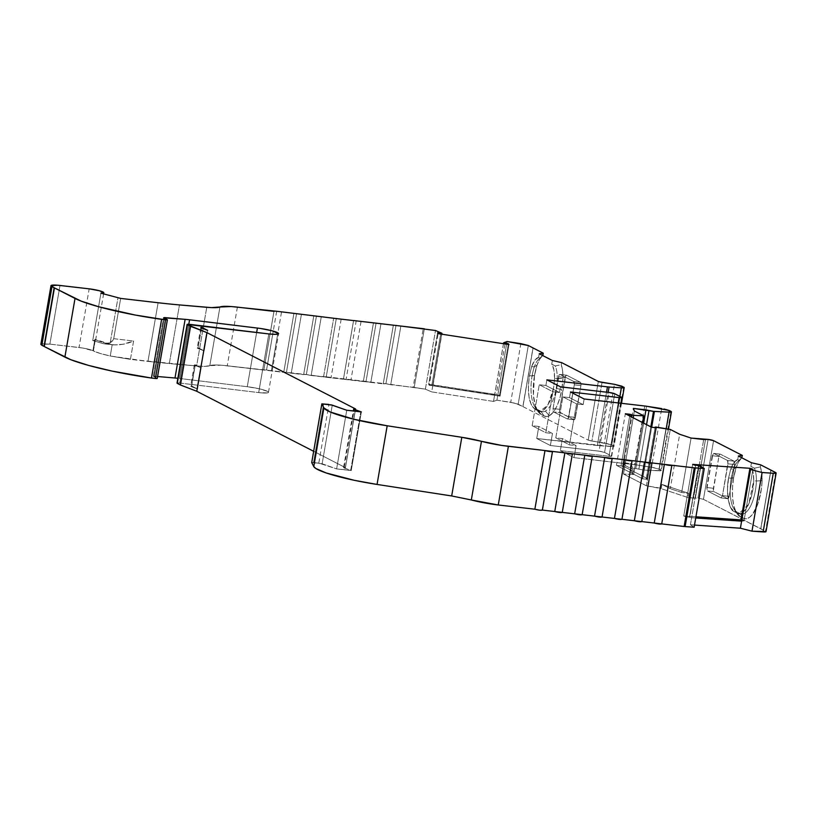 <?xml version="1.0" encoding="UTF-8"?>
<svg xmlns="http://www.w3.org/2000/svg" width="817" height="817" viewBox="0 0 817 817"><rect width="100%" height="100%" fill="white"/><g stroke="black" fill="none" stroke-linecap="round" stroke-linejoin="round"><path stroke-width="0.61" stroke-dasharray="4.08 3.06" d="M545.368 411.084L549.29 415.761A33.283 12.837 -83.4 0 0 561.779 389.638L556.224 388.361L561.779 389.638L559.655 398.716L556.694 406.519L553.14 412.36L549.29 415.761A33.283 12.837 -83.4 0 1 544.091 415.945L540.946 414.331L537.698 409.623L535.043 409.317L531.407 405.13L529.048 397.195L528.354 387.013L529.426 375.657L531.632 366.608L534.287 366.915A28.942 11.162 96.6 0 0 532.081 375.963A28.942 11.162 -83.4 0 0 534.921 406.937A28.942 11.162 -83.4 0 0 537.698 409.623L540.844 411.247L544.091 415.945A33.283 12.837 -83.4 0 0 549.29 415.761L545.368 411.084L549.29 415.761L546.634 416.527L544.091 415.945L540.844 411.247L537.698 409.623L535.043 409.317C528.967 404.374 527.088 393.161 529.426 375.657L532.081 375.963A28.942 11.162 96.6 0 1 534.287 366.915L537.055 365.107L534.492 375.616L532.081 375.963A28.942 11.162 -83.4 0 0 537.698 409.623L540.844 411.247A28.942 11.162 -83.4 0 0 545.368 411.084A28.942 11.162 -83.4 0 0 556.224 388.361A28.942 11.162 -83.4 0 0 557.255 378.71L554.6 378.404L553.579 388.055L551.046 398.083L547.043 406.468L542.406 410.941L538.199 410.941L540.844 411.247A28.942 11.162 -83.4 0 0 545.368 411.084A28.942 11.162 -83.4 0 0 556.224 388.361A28.942 11.162 -83.4 0 0 557.255 378.71A21.079 8.129 -83.4 0 0 555.264 365.975L551.741 364.065L552.353 360.501L551.741 364.065C553.701 367.19 554.651 371.97 554.6 378.404L553.579 388.055L547.86 405.181L539.69 411.411L538.199 410.941L540.844 411.247L544.091 415.945L538.699 412.493L535.186 405.406L533.399 394.723L534.492 375.616L532.081 375.963A28.942 11.162 96.6 0 1 534.287 366.915L537.055 365.107A33.283 12.837 -83.4 0 0 534.492 375.616L529.426 375.657L531.632 366.608L534.287 366.915L537.055 365.107L539.761 359.143L542.897 355.201A25.419 9.804 -83.4 0 0 542.539 355.528A25.419 9.804 -83.4 0 0 537.055 365.107A33.283 12.837 -83.4 0 0 534.492 375.616A33.283 12.837 -83.4 0 0 537.749 411.237A33.283 12.837 -83.4 0 0 540.946 414.331L537.698 409.623L535.043 409.317L538.199 410.941L540.844 411.247A28.942 11.162 -83.4 0 0 542.406 411.727A28.942 11.162 -83.4 0 0 545.368 411.084A28.942 11.162 -83.4 0 0 556.224 388.361A28.942 11.162 -83.4 0 0 557.255 378.71A21.079 8.129 -83.4 0 0 555.264 365.975L551.741 364.065C553.701 367.19 554.651 371.97 554.6 378.404L557.255 378.71A21.079 8.129 -83.4 0 0 555.264 365.975L551.741 364.065L553.926 369.999L554.6 378.404L562.964 378.404A25.419 9.804 -83.4 0 0 561.248 364.709L561.616 362.615L561.248 364.709L562.596 370.928L562.964 378.404L561.779 389.638A33.283 12.837 -83.4 0 0 562.964 378.404A25.419 9.804 -83.4 0 0 561.248 364.709L561.616 362.615M751.466 462.759L750.854 466.293C752.835 469.418 753.795 474.207 753.744 480.682L751.936 494.224L747.963 505.703L742.704 512.535L739.926 513.699L737.342 513.219L739.998 513.525L736.842 511.912A28.942 11.162 -83.4 0 1 734.074 509.216A28.942 11.162 -83.4 0 1 733.115 507.51A28.942 11.162 -83.4 0 1 731.235 478.241L728.58 477.935L730.786 468.887C732.778 463.464 735.096 460.359 737.72 459.593L739.14 460.42A21.079 8.129 -83.4 0 0 737.945 461.339A21.079 8.129 -83.4 0 0 733.441 469.193A28.942 11.162 96.6 0 0 731.235 478.241A28.942 11.162 -83.4 0 0 733.115 507.51A28.942 11.162 -83.4 0 0 736.842 511.912L734.197 511.605L730.674 507.633L728.202 499.504L727.518 488.719L728.58 477.935L731.235 478.241A28.942 11.162 -83.4 0 0 733.115 507.51L735.8 511.554L733.656 505.08L732.543 496.828L732.532 487.504L733.635 477.894L731.235 478.241A28.942 11.162 96.6 0 1 733.441 469.193L736.209 467.385A33.283 12.837 -83.4 0 0 733.635 477.894L728.58 477.935L730.786 468.887L733.441 469.193L736.209 467.385L738.885 461.472L741.989 457.53A25.419 9.804 -83.4 0 0 741.683 457.806A25.419 9.804 -83.4 0 0 736.209 467.385A33.283 12.837 -83.4 0 0 733.635 477.894A33.283 12.837 -83.4 0 0 735.8 511.554A33.283 12.837 -83.4 0 0 736.903 513.515A33.283 12.837 -83.4 0 0 740.09 516.61L736.842 511.912L734.197 511.605L737.342 513.219L739.998 513.525A28.942 11.162 -83.4 0 0 741.55 514.005A28.942 11.162 -83.4 0 0 756.399 480.988A21.079 8.129 -83.4 0 0 754.377 468.182L750.854 466.293C752.835 469.418 753.795 474.207 753.744 480.682L756.399 480.988A21.079 8.129 -83.4 0 0 754.377 468.182L750.854 466.293L753.06 472.236L753.744 480.682L748.658 504.232L738.895 513.679L737.342 513.219L739.998 513.525L736.842 511.912L734.197 511.605C728.764 510.084 725.7 491.783 728.58 477.935L730.786 468.887C732.778 463.464 735.096 460.359 737.72 459.593L739.14 460.42A21.079 8.129 -83.4 0 0 733.441 469.193L736.209 467.385L733.635 477.894L731.235 478.241A28.942 11.162 96.6 0 1 733.441 469.193L730.786 468.887L734.013 462.493L737.72 459.593L738.343 456.019L737.72 459.593L739.14 460.42L741.989 457.53A25.419 9.804 -83.4 0 0 736.209 467.385M355.579 408.97L345.438 467.63L355.579 408.97L345.438 467.63L355.477 408.96L345.346 467.62L344.1 467.998L353.935 411.074M343.61 467.681L350.687 470.326L360.787 411.87L350.687 470.326L343.589 467.753L345.346 467.62L344.1 467.998L350.687 470.326L360.787 411.87M276.687 311.257L266.556 369.927L263.85 370.03L273.981 311.369M273.981 311.338L263.85 370.03L270.693 330.436L263.85 370.03L227.249 365.791A28.942 3.83 9.8 0 0 209.806 365.659L219.936 306.998L209.806 365.659L205.169 366.333L196.631 365.965C203.627 366.557 208.018 366.455 209.806 365.659L219.936 306.998M631.081 416.69L622.472 466.517L631.081 416.69L622.472 466.517L624.729 466.967L647.626 478.721L656.541 427.128L647.626 478.721L647.115 478.65L656.031 427.056L647.115 478.65L646.288 478.752L655.122 427.628M634.349 410.992L624.954 465.414L634.349 410.992L624.954 465.414L633.308 469.704L632.572 473.942L633.624 474.483L642.581 422.603L633.624 474.483L623.504 474.034L624.729 466.967L647.626 478.721L646.288 478.752L647.309 479.354L646.288 478.752L647.309 479.354L656.225 427.761L647.309 479.354L642.662 478.813L616.427 465.343L625.342 413.749M301.381 314.535L291.25 373.195L301.381 314.535L291.25 373.195L286.45 372.225L296.581 313.565L286.45 372.225L283.744 372.327L293.875 313.667M293.875 313.646L283.744 372.327L221.07 365.199L209.806 365.659C208.018 366.455 203.627 366.557 196.631 365.965L206.762 307.304L196.631 365.965L169.313 363.585L179.454 304.925L169.313 363.585L196.631 365.965L206.762 307.304M700.557 466.119L691.652 517.712L695.727 517.998L691.652 517.712L700.557 466.119L691.652 517.712L689.752 517.263L698.668 465.67L689.497 517.243L698.412 465.649M321.275 316.843L311.144 375.503L321.275 316.843L311.144 375.503L306.344 374.533L316.475 315.862L306.344 374.533L303.638 374.635L313.779 315.975M313.769 315.944L303.638 374.635L291.25 373.195L306.344 374.533L227.249 365.791A28.942 3.83 9.8 0 0 209.806 365.659M380.967 323.746L370.826 382.407L380.967 323.746L370.826 382.407L383.224 383.847L393.355 325.146L383.224 383.847L393.355 325.186L383.224 383.806L385.92 383.735L363.33 381.539L373.461 322.848L363.33 381.539L373.461 322.878L363.33 381.539L343.436 379.241L353.567 320.54L343.436 379.241L353.567 320.581L343.436 379.241L323.542 376.933L333.673 318.273M400.861 326.054L390.73 384.715L400.861 326.054L390.73 384.715L385.92 383.735L396.061 325.074L385.92 383.735L323.542 376.933L333.663 318.252M336.369 318.17L326.238 376.831L336.369 318.17L326.238 376.831L311.144 375.503L323.542 376.933L306.344 374.533L316.475 315.862M376.157 322.776L366.026 381.437L376.157 322.776L366.026 381.437L326.238 376.831M356.263 320.468L346.132 379.129M361.063 321.449L350.932 380.109M341.169 319.141L331.038 377.801M641.141 521.818L641.835 521.603L651.956 463.014M671.85 465.312L661.729 523.901L671.87 465.241M621.247 519.52L621.941 519.295L632.062 460.706M424.329 328.791L414.199 387.452L424.329 328.791L414.199 387.452L390.73 384.715L413.116 387.309L423.247 328.648M601.353 517.212L602.058 516.998L612.168 458.408M666.223 428.762L658.962 470.796L666.223 428.762L658.962 470.796L644.286 470.112L651.69 427.23M646.553 424.646L638.874 469.132L635.81 468.529L638.874 469.132L646.553 424.646L638.874 469.132L643.388 470.03L650.843 426.842L643.388 470.03L658.962 470.796C661.178 470.868 661.79 470.612 660.81 470.03L670.941 411.37M396.061 325.074L385.92 383.735L425.371 389.168L414.199 387.452L425.371 389.168L435.502 330.507L425.371 389.168L431.703 391.894L441.834 333.234L432.918 384.827L494.745 394.345L493.529 401.413L496.92 400.177L507.051 341.516L496.92 400.177L510.727 402.301L520.858 343.64M695.727 517.998L691.652 517.712L690.426 524.78L694.133 527.21L690.426 524.78L694.501 525.065L690.426 524.78L694.133 527.21M581.459 514.914L582.153 514.69L592.274 456.1M661.28 470.49L659.105 469.152L661.127 470.663L644.286 470.112M332.264 405.13L322.133 463.79L332.264 405.13L322.133 463.79L336.624 468.907L346.755 410.246L336.624 468.907L351.218 470.592L361.349 411.931L351.218 470.592L350.687 470.326L351.218 470.592L361.349 411.931M669.143 410.44L659.013 469.111L669.143 410.44L659.013 469.111L669.235 410.491L659.105 469.152L660.81 470.03C661.79 470.612 661.178 470.868 658.962 470.796M503.64 342.844L494.704 394.376L503.609 342.803M650.843 426.842L643.388 470.03L635.81 468.529L643.653 423.145L635.81 468.529L630.183 467.875L630.918 463.637L623.933 462.83L633.328 408.408M503.497 343.702L494.745 394.345L496.205 394.836L504.998 343.937M440.7 334.041L431.907 384.94L440.7 334.041L431.907 384.94L499.493 395.367L494.745 394.345L493.529 401.413L431.703 391.894L441.834 333.234M507.051 341.516L496.92 400.177L493.529 401.413L431.703 391.894L432.918 384.827L428.659 384.47L494.745 394.345L493.529 401.413L496.92 400.177L510.727 402.301L518.182 404.17L522.849 406.57L532.99 347.909M750.384 469.203L741.622 521.144L743.991 520.94L752.896 469.346L743.991 520.94L741.121 519.929L743.991 520.94L752.896 469.346M561.565 512.616L562.259 512.392L572.38 453.803M621.9 386.186L611.77 444.846L621.9 386.186L611.77 444.846L613.587 445.776L623.718 387.115M691.07 438.065L681.674 492.477L691.07 438.065L681.674 492.477L688.649 493.294L687.924 497.533L693.551 498.186L703.682 439.526L693.551 498.186L695.349 498.145L705.479 439.475L695.349 498.145L693.551 498.186L703.682 439.526M656.541 427.128L646.41 485.798L623.504 474.034L624.729 466.967L621.073 465.874L622.472 466.517L621.073 465.874L629.693 415.986L621.073 465.874L616.427 465.343L621.073 465.874L629.693 415.986M622.472 466.517L624.729 466.967L633.216 417.793M508.981 344.549L500.065 396.143L508.981 344.549L500.065 396.143L499.493 395.367L508.286 344.437L499.493 395.367L496.205 394.836M432.918 384.827L428.659 384.47L437.575 332.876L428.659 384.47L429.231 385.236L438.147 333.642M692.673 464.373L683.758 515.966L692.673 464.373L683.758 515.966L686.74 517.018L695.645 465.424L686.74 517.018L689.497 517.243M281.487 312.237L271.356 370.898L283.744 372.327L286.45 372.225L296.581 313.565M164.411 318.181L154.382 376.239L153.473 376.239L157.589 376.514L154.382 376.239L164.411 318.181L154.382 376.239L153.514 376.443L163.645 317.782L153.514 376.443L157.048 378.261L167.189 319.6M346.755 410.246L336.624 468.907L318.793 463.096L328.924 404.435M713.578 440.669L703.447 499.33L713.578 440.669L703.447 499.33L760.739 528.752L770.88 470.092L760.739 528.752L770.972 470.143L760.841 528.803L765.978 531.663L765.519 531.203L775.65 472.543M669.235 410.491L659.105 469.152L651.558 467.232L661.688 408.571M619.858 396.388L611.208 446.511C613.822 446.644 614.609 446.399 613.587 445.776L614.047 446.235M528.313 345.509L518.182 404.17L528.313 345.509L518.182 404.17L522.849 406.57L515.21 403.19L496.92 400.177M606.531 392.18L597.319 445.52L606.531 392.18L597.319 445.52L613.812 446.439L611.77 444.846L604.314 442.967L614.445 384.307M656.031 427.056L646.41 485.798L623.504 474.034L624.729 466.967L647.626 478.721L646.41 485.798L660.136 488.096L670.267 429.436L660.136 488.096L661.178 488.637L661.913 484.399L670.277 488.699L679.683 434.276M681.674 492.477L670.277 488.699L681.674 492.477L688.649 493.294L681.674 492.477L670.277 488.699L661.913 484.399L688.649 493.294L687.924 497.533L661.178 488.637L661.913 484.399L688.649 493.294L687.924 497.533L695.349 498.145L705.479 439.475M651.578 427.22L642.662 478.813L651.578 427.22L642.662 478.813L647.309 479.354L656.225 427.761M633.624 474.483L632.572 473.942L630.183 467.875L630.918 463.637L623.933 462.83L624.954 465.414L633.308 469.704L624.954 465.414L623.933 462.83L630.918 463.637L633.308 469.704L632.572 473.942L630.183 467.875L630.918 463.637L633.308 469.704L632.572 473.942L633.624 474.483L623.504 474.034L633.624 474.483L642.581 422.603M120.661 298.409L113.706 338.698L120.661 298.409L113.706 338.698L112.419 341.179L110.203 342.793L117.965 297.837L110.203 342.793L106.7 343.834L110.203 342.793L117.965 297.837M201.656 328.056L197.888 348.461L201.431 327.974L197.888 348.461L204.127 350.861L198.235 347.838L197.888 348.461L204.127 350.861L207.671 330.364L204.127 350.861L198.235 347.838L197.234 348.001L197.888 348.461L201.431 327.974M100.92 293.18L92.74 340.536L100.92 293.18L92.74 340.536L103.228 343.651L113.737 344.937L123.081 344.223L133.6 340.995L130.424 359.368L147.969 361.4L158.1 302.739L147.969 361.4L169.313 363.585L179.454 304.925M323.644 403.823L313.514 462.483L323.644 403.823L313.514 462.483L322.133 463.79L336.624 468.907L350.687 470.326M541.671 510.308L542.365 510.084L552.486 451.495M760.719 464.873L760.372 466.895L760.719 464.873L760.372 466.895L761.74 473.155L762.108 480.692L761.434 488.576L758.023 503.425L752.559 514.302L749.424 517.437L746.258 518.775L743.245 518.223A33.283 12.837 -83.4 0 0 762.108 480.692L756.399 480.988A28.942 11.162 -83.4 0 1 739.998 513.525L743.245 518.223L739.998 513.525A28.942 11.162 -83.4 0 0 756.399 480.988L762.108 480.692A25.419 9.804 -83.4 0 0 760.372 466.895L754.377 468.182L750.854 466.293L751.099 464.883L750.854 466.293M770.88 470.092L760.739 528.752L703.447 499.33L697.973 498.064L708.104 439.403L697.973 498.064L695.349 498.145M720.277 454.14L713.649 453.374L727.447 460.431L728.049 461.636L722.514 495.602L720.982 497.89L707.328 490.884L706.736 489.669L712.914 453.864L713.803 453.425L727.447 460.431L734.085 461.197L720.431 454.191A2.89 1.113 -83.4 0 0 720.277 454.14A2.89 1.113 -83.4 0 0 718.899 456.478L712.261 455.712L713.803 453.425L720.431 454.191A2.89 1.113 -83.4 0 0 718.899 456.478L712.261 455.712L713.803 453.425L720.431 454.191L718.899 456.478L712.261 455.712L706.766 487.514L713.404 488.28A2.89 1.113 -83.4 0 0 713.966 491.65L707.328 490.884L706.766 487.514L713.404 488.28L718.899 456.478L713.404 488.28A2.89 1.113 -83.4 0 0 713.966 491.65L707.328 490.884L706.766 487.514L712.261 455.712M646.523 406.243L636.392 464.904L646.523 406.243L636.392 464.904L653.814 467.63L659.105 469.152M618.214 402.924L609.002 456.264L618.214 402.924L609.002 456.264L560.35 450.637L562.433 438.617L560.35 450.637L574.004 457.643L576.077 445.633L562.433 438.617L555.795 437.851L569.439 444.867L576.077 445.633L562.433 438.617L555.795 437.851L562.872 396.858L576.526 403.874L583.154 404.64L569.51 397.624L562.872 396.858L576.526 403.874L569.439 444.867L576.077 445.633L562.433 438.617L555.795 437.851L569.439 444.867L576.077 445.633L574.004 457.643L634.584 464.659L644.725 405.998M614.721 393.753L604.59 452.414L614.721 393.753L604.59 452.414L611.412 455.917L621.543 397.256M522.86 406.58L588.179 440.128L598.32 381.468L588.179 440.128L591.906 441.057L602.037 382.397L591.906 441.057L606.571 443.365L613.587 445.776C614.609 446.399 613.822 446.644 611.208 446.511L536.728 438.504L538.812 426.484L532.173 425.718L545.827 432.734L552.455 433.5L538.812 426.484L532.173 425.718L539.261 384.725L552.905 391.741L559.533 392.507L545.889 385.491L539.261 384.725L552.905 391.741L545.827 432.734L552.455 433.5L538.812 426.484L532.173 425.718L545.827 432.734L552.455 433.5L538.812 426.484L536.728 438.504L598.943 445.673L608.154 392.364M544.091 415.945L540.946 414.331L537.698 409.623A28.942 11.162 -83.4 0 1 532.081 375.963L529.426 375.657L531.632 366.608C533.644 361.145 535.972 358.04 538.628 357.295L540.047 358.101A21.079 8.129 -83.4 0 0 534.287 366.915A21.079 8.129 -83.4 0 1 538.801 359.061L542.539 355.528M737.342 513.219L734.197 511.605L737.342 513.219C744.226 517.243 753.213 499.718 753.744 480.682M570.48 391.976L569.51 397.624L562.872 396.858L576.526 403.874L583.154 404.64L569.51 397.624L562.872 396.858L555.795 437.851L569.439 444.867L576.526 403.874L583.154 404.64L584.135 398.982L583.154 404.64L569.51 397.624L570.48 391.976L569.51 397.624M546.869 379.844L545.889 385.491L539.261 384.725L552.905 391.741L559.533 392.507L545.889 385.491L539.261 384.725L532.173 425.718L545.827 432.734L552.905 391.741L559.533 392.507L560.513 386.85L559.533 392.507L545.889 385.491L546.869 379.844L545.889 385.491M531.632 366.608C533.644 361.145 535.972 358.04 538.628 357.295L540.047 358.101A21.079 8.129 -83.4 0 0 534.287 366.915L531.632 366.608L534.89 360.185L538.628 357.295L539.23 353.761L538.628 357.295L540.047 358.101A21.079 8.129 -83.4 0 0 538.801 359.061M538.199 410.941L535.043 409.317L538.199 410.941C543.213 414.832 551.577 402.373 553.579 388.055L554.6 378.404M508.286 344.437L499.493 395.367L500.065 396.143L429.231 385.236L428.659 384.47L437.575 332.876M113.706 338.698L133.6 340.995L113.706 338.698L110.203 342.793L112.419 341.179L113.706 338.698L133.6 340.995L130.424 359.368L110.254 355.998L112.205 344.682L117.597 345.019L123.081 344.223L133.6 340.995L130.424 359.368L196.631 365.965M686.74 517.018L683.758 515.966L695.931 516.793L683.758 515.966L686.74 517.018L695.645 465.424M560.074 374.472L573.728 381.478A2.89 1.113 96.6 0 1 574.29 384.848L568.142 418.488L567.253 418.937L553.609 411.921L553.048 408.561L559.185 374.911L560.074 374.472L573.728 381.478L574.29 384.848L568.795 416.65A2.89 1.113 96.6 0 1 567.407 418.988A2.89 1.113 96.6 0 1 567.253 418.937L573.881 419.703A2.89 1.113 -83.4 0 0 574.045 419.754A2.89 1.113 -83.4 0 0 575.423 417.416L568.795 416.65A2.89 1.113 96.6 0 1 567.253 418.937L553.609 411.921A2.89 1.113 96.6 0 1 553.048 408.561L559.676 409.327A2.89 1.113 -83.4 0 0 560.237 412.697L553.609 411.921A2.89 1.113 96.6 0 1 553.048 408.561L558.542 376.76A2.89 1.113 96.6 0 1 559.921 374.421A2.89 1.113 96.6 0 1 560.074 374.472L566.712 375.238A2.89 1.113 -83.4 0 0 566.549 375.187A2.89 1.113 -83.4 0 0 565.17 377.525L558.542 376.76A2.89 1.113 96.6 0 1 560.074 374.472L566.712 375.238A2.89 1.113 -83.4 0 0 565.17 377.525L558.542 376.76L553.048 408.561L559.676 409.327L565.824 375.677L566.712 375.238L580.356 382.244L566.712 375.238L560.074 374.472L573.728 381.478L580.356 382.244L580.918 385.614A2.89 1.113 -83.4 0 0 580.356 382.244L566.712 375.238M195.304 364.801L191.301 386.635L195.304 364.801L201.196 367.824L194.957 365.424L195.304 364.801L201.196 367.824L194.303 364.964L195.304 364.801L191.301 386.635L195.304 364.801L191.648 386.002L197.53 389.025L201.196 367.824L194.957 365.424L191.301 386.635L197.53 389.025L201.196 367.824L195.304 364.801M499.493 395.367L500.065 396.143L429.231 385.236L428.659 384.47M271.356 370.898L277.923 332.876L271.356 370.898L266.556 369.927L273.256 331.12L266.556 369.927M95.589 340.056L94.884 339.361C96.283 340.168 95.579 340.556 92.74 340.536L103.228 343.651L92.74 340.536L95.446 340.27L94.884 339.361L112.205 344.682C119.507 345.325 126.645 344.1 133.6 340.995M103.228 343.651L112.205 344.682A28.942 3.83 9.8 0 1 95.354 339.606L93.393 350.912A28.942 3.83 9.8 0 0 110.254 355.998L112.205 344.682L103.228 343.651L110.203 342.793M59.998 285.46L49.868 344.12L59.998 285.46L49.868 344.12L40.87 344.355L41.851 345.285M92.74 340.536C95.579 340.556 96.283 340.168 94.884 339.361L92.934 350.667C89.941 349.37 85.315 348.318 79.045 347.501L89.176 288.84M189.82 324.369L179.689 383.03L189.82 324.369L179.689 383.03L258.693 392.589L268.824 333.928L258.693 392.589A15.737 2.083 9.8 0 0 268.476 392.334A15.737 2.083 9.8 0 0 247.275 386.727L256.65 332.458L247.275 386.727L179.444 378.455L188.798 324.267L179.444 378.455L177.82 378.281M176.983 383.112L179.689 383.03C177.432 382.816 176.635 382.928 177.289 383.377C176.635 382.928 177.432 382.816 179.689 383.03L258.693 392.589A15.737 2.083 9.8 0 0 267.394 391.323A15.737 2.083 9.8 0 0 247.275 386.727L179.444 378.455L188.798 324.267M318.793 463.096L311.716 462.575L322.133 463.79M740.968 520.878L743.991 520.94L741.121 519.929M689.752 517.263L691.652 517.712L690.426 524.78L691.652 517.712L689.752 517.263L698.668 465.67M760.372 466.895L754.377 468.182A21.079 8.129 -83.4 0 1 756.399 480.988L762.108 480.692A25.419 9.804 -83.4 0 0 760.372 466.895L754.377 468.182M762.108 480.692A33.283 12.837 -83.4 0 1 743.245 518.223L740.09 516.61L736.842 511.912L739.998 513.525L743.245 518.223L737.782 514.7L735.8 511.554A33.283 12.837 -83.4 0 0 740.09 516.61L736.842 511.912A28.942 11.162 -83.4 0 1 733.115 507.51L735.8 511.554L733.115 507.51M739.14 460.42L741.989 457.53L739.14 460.42A21.079 8.129 -83.4 0 0 733.441 469.193L730.786 468.887M728.008 463.801L734.646 464.567L728.008 463.801L722.514 495.602L728.008 463.801L727.447 460.431L734.085 461.197L720.431 454.191L713.803 453.425L727.447 460.431L728.008 463.801L734.646 464.567A2.89 1.113 -83.4 0 0 734.085 461.197L734.646 464.567L729.152 496.368L722.514 495.602L720.982 497.89L727.61 498.656A2.89 1.113 -83.4 0 0 727.763 498.707A2.89 1.113 -83.4 0 0 729.152 496.368L722.514 495.602L720.982 497.89L707.328 490.884L720.982 497.89L727.61 498.656L713.966 491.65L713.364 490.435L718.899 456.478M727.763 498.707L720.982 497.89L727.61 498.656L713.966 491.65L707.328 490.884M647.309 479.354L642.662 478.813L616.427 465.343L621.073 465.874M651.558 467.232L634.584 464.659L651.558 467.232L659.013 469.111M562.433 438.617L560.35 450.637L609.002 456.264C611.259 456.478 612.066 456.366 611.412 455.917L611.678 456.192M538.812 426.484L536.728 438.504L550.382 445.51L552.455 433.5L550.382 445.51L600.679 451.382L604.59 452.414L611.412 455.917C612.066 456.366 611.259 456.478 609.002 456.264L611.412 455.917L604.59 452.414L599.035 451.147L609.165 392.487M555.264 365.975L561.248 364.709M557.255 378.71L562.964 378.404L557.255 378.71M540.047 358.101L542.897 355.201A25.419 9.804 -83.4 0 0 537.055 365.107M533.072 347.96L522.941 406.621L533.072 347.96L522.941 406.621L588.179 440.128L611.77 444.846M573.728 381.478L580.356 382.244L573.728 381.478A2.89 1.113 96.6 0 1 574.29 384.848L580.918 385.614L575.423 417.416L568.795 416.65L574.29 384.848L580.918 385.614L574.77 419.254L573.881 419.703L560.237 412.697L553.609 411.921L567.253 418.937L573.881 419.703L559.87 412.268L559.676 409.327L565.17 377.525L558.542 376.76M237.379 307.131L227.249 365.791M94.884 339.361L93.393 350.912L82.987 348.062L49.868 344.12L79.045 347.501C85.315 348.318 89.941 349.37 92.934 350.667L94.884 339.361L95.354 339.606A28.942 3.83 9.8 0 0 112.205 344.682L110.254 355.998L100.062 353.404L92.934 350.667L94.884 339.361M345.346 467.62L313.657 451.301L345.438 467.63L355.477 408.96M727.447 460.431L734.085 461.197A2.89 1.113 -83.4 0 1 734.646 464.567L729.152 496.368L727.61 498.656A2.89 1.113 -83.4 0 0 729.152 496.368L722.514 495.602M708.104 439.403L697.973 498.064L703.447 499.33L766.009 531.591M693.551 498.186L687.924 497.533L661.178 488.637L661.913 484.399L670.277 488.699M660.136 488.096L646.41 485.798L661.178 488.637L660.136 488.096L670.267 429.436M635.81 468.529L630.183 467.875L635.81 468.529L643.653 423.145M609.002 456.264L560.35 450.637L574.004 457.643L636.392 464.904M597.319 445.52L536.728 438.504L550.382 445.51L599.035 451.147L604.59 452.414M602.037 382.397L591.906 441.057L589.67 440.618L588.179 440.128L598.32 381.468M425.371 389.168L431.703 391.894L425.371 389.168L435.502 330.507M130.424 359.368L110.254 355.998L147.969 361.4L158.1 302.739M42.106 343.814L49.868 344.12L42.024 343.824L40.85 344.396M157.589 376.514L153.514 376.443L157.048 378.261L153.514 376.443L163.645 317.782M256.65 332.458L247.275 386.727L259.142 388.759L267.394 391.323L268.487 392.323L267.21 392.906L258.693 392.589L268.824 333.928M451.678 495.96L471.317 499.973M542.365 510.125L552.496 451.423M562.259 512.422L572.39 453.731M582.164 514.69L592.284 456.029M621.951 519.295L632.072 460.635M641.835 521.634L651.966 462.943M661.045 524.126L661.729 523.901M197.53 389.025L191.301 386.635L197.53 389.025L191.648 386.002L191.301 386.635L190.647 386.165L191.648 386.002L197.53 389.025L201.196 367.824M370.826 382.407L366.026 381.437M390.73 384.715L385.92 383.735M602.058 516.998L612.178 458.337M414.199 387.452L413.116 387.309M311.144 375.503L306.344 374.533M638.874 469.132L643.388 470.03M336.624 468.907L351.218 470.592M503.66 342.752L494.745 394.345M291.25 373.195L286.45 372.225M741.468 520.807L743.991 520.94M763.139 531.938C765.754 532.071 766.55 531.826 765.519 531.203L760.841 528.803L770.972 470.143M518.182 404.17L510.727 402.301M624.954 465.414L623.933 462.83M198.235 347.838L197.888 348.461L204.127 350.861L198.235 347.838M155.444 378.496L157.048 378.261M734.197 511.605C728.764 510.084 725.7 491.783 728.58 477.935M611.208 446.511L598.943 445.673M535.043 409.317C528.967 404.374 527.088 393.161 529.426 375.657M591.906 441.057L604.314 442.967M737.72 459.593L738.343 456.019M642.662 478.813L616.427 465.343M583.154 404.64L584.135 398.982M559.533 392.507L560.513 386.85M538.628 357.295L538.873 355.885M552.353 360.501L551.741 364.065M500.065 396.143L429.231 385.236M683.758 515.966L695.931 516.793M204.127 350.861L207.671 330.364M147.969 361.4L169.313 363.585M313.514 462.483L311.716 462.575M743.245 518.223L740.09 516.61M733.635 477.894A33.283 12.837 -83.4 0 0 735.8 511.554M703.447 499.33L697.973 498.064M706.766 487.514L713.404 488.28M734.085 461.197L720.431 454.191M734.646 464.567L729.152 496.368M727.61 498.656L713.966 491.65M661.913 484.399L688.649 493.294M630.918 463.637L633.308 469.704M576.526 403.874L569.439 444.867M555.795 437.851L562.872 396.858M532.173 425.718L539.261 384.725M552.905 391.741L545.827 432.734M556.224 388.361L561.779 389.638A33.283 12.837 -83.4 0 0 562.964 378.404M549.29 415.761A33.283 12.837 -83.4 0 0 561.779 389.638M534.492 375.616A33.283 12.837 -83.4 0 0 540.946 414.331M553.048 408.561L559.676 409.327A2.89 1.113 -83.4 0 0 560.237 412.697L553.609 411.921M559.676 409.327L565.17 377.525M574.29 384.848L580.918 385.614A2.89 1.113 -83.4 0 0 580.356 382.244M580.918 385.614L575.423 417.416L568.795 416.65M567.253 418.937L573.881 419.703A2.89 1.113 -83.4 0 0 575.423 417.416M573.881 419.703L560.237 412.697M493.529 401.413L431.703 391.894M95.354 339.606L93.393 350.912A28.942 3.83 9.8 0 0 110.254 355.998M49.868 344.12L79.045 347.501M247.275 386.727L179.444 378.455M179.689 383.03L258.693 392.589M345.438 467.63L313.657 451.301M690.426 524.78L694.501 525.065M687.924 497.533L661.178 488.637M646.41 485.798L623.504 474.034M632.572 473.942L630.183 467.875M576.077 445.633L574.004 457.643L634.584 464.659M560.35 450.637L574.004 457.643M552.455 433.5L550.382 445.51L599.035 451.147M536.728 438.504L550.382 445.51M522.941 406.621L588.179 440.128M343.538 467.671L353.332 411.012M646.216 478.68L655.132 427.087M668.459 429.129L661.31 470.5M433.081 384.95L441.987 333.377M153.361 376.3L163.492 317.639M621.502 403.312L614.078 446.235M200.768 327.535L197.224 348.032M741.55 514.005L738.895 513.699M542.406 411.727L539.751 411.421M194.293 364.995L190.637 386.196M104.351 343.855L113.737 344.937M95.63 340.056L103.575 294.079M734.074 509.216L736.903 513.515M737.945 461.339L741.683 457.806M620.859 403.23L611.708 456.192M537.749 411.237L534.921 406.937M559.921 374.421L566.549 375.187M574.045 419.754L567.407 418.988M268.476 392.334L278.617 333.673"/><path stroke-width="1.23" d="M353.935 411.074L354.241 409.337L355.477 408.96L353.781 408.929L353.935 411.074L353.741 409.021M333.673 318.242L276.687 311.257A4.34 0.572 -170.2 0 0 273.981 311.369L237.379 307.131L273.981 311.369A4.34 0.572 -170.2 0 1 273.981 311.328A4.34 0.572 -170.2 0 1 276.687 311.257L231.201 306.538L219.936 306.998A28.942 3.83 -170.2 0 1 206.762 307.304L179.454 304.925A144.721 19.138 -170.2 0 1 158.1 302.739L120.661 298.409L100.92 293.18L103.779 292.782L99.47 290.76L89.176 288.84A10.856 1.44 -170.2 0 1 103.81 292.7A10.856 1.44 -170.2 0 1 100.92 293.18L120.661 298.409L158.1 302.739L120.661 298.409L100.92 293.18A10.856 1.44 -170.2 0 0 101.962 291.536A10.856 1.44 -170.2 0 0 89.176 288.84L57.507 285.215L50.981 285.705L54.157 287.737L44.026 346.398L41.851 345.285L51.982 286.624A14.471 1.91 -170.2 0 1 50.991 285.695A14.471 1.91 -170.2 0 1 59.998 285.46L89.176 288.84L59.998 285.46A14.471 1.91 -170.2 0 0 51.982 286.624L54.157 287.737L44.302 346.551L54.433 287.89A14.471 1.91 -170.2 0 1 54.157 287.737L44.026 346.398L41.851 345.285L51.982 286.624L54.157 287.737A14.471 1.91 -170.2 0 0 54.433 287.89L81.046 301.085L98.796 306.773L135.152 315.025L165.585 319.835L155.444 378.496L157.017 378.557L151.472 378.036L161.603 319.376L165.585 319.835L155.444 378.496L151.472 378.036L161.603 319.376L167.148 319.896L163.645 317.782L164.513 317.578L164.411 318.181L164.513 317.578L185.132 319.345L174.991 378.005L157.589 376.514M655.122 427.628L656.031 427.056L670.267 429.436L655.203 427.158L670.267 429.436L679.683 434.276L691.07 438.065L703.682 439.526L691.07 438.065L679.683 434.276L670.267 429.436L679.683 434.276L691.07 438.065L708.104 439.403A4.34 0.572 -170.2 0 1 713.578 440.669L708.104 439.403L703.682 439.526L708.104 439.403A4.34 0.572 -170.2 0 1 713.578 440.669L742.347 455.437L741.744 457.765L742.347 455.437L713.578 440.669L742.347 455.437L741.744 457.765M741.121 519.929L695.931 516.793L741.121 519.929L749.924 468.294L692.673 464.373L700.557 466.119L698.668 465.67L704.264 468.539L694.133 527.21L685.106 526.587L695.236 467.927L694.256 467.835L684.125 526.495L661.729 523.901L671.85 465.312M353.567 320.54L424.329 328.791L400.861 326.054L435.502 330.507L441.966 333.356M353.567 320.581L333.673 318.273M651.966 462.943L671.87 465.241C670.726 465.649 668.235 465.363 664.364 464.373L651.966 462.943C650.832 463.351 648.33 463.065 644.47 462.075L632.072 460.635L644.47 462.075L634.339 520.735L621.941 519.295L632.072 460.635C630.938 461.043 628.436 460.757 624.576 459.767L644.47 462.075L634.339 520.735C638.2 521.726 640.702 522.012 641.835 521.603L651.966 462.943C650.832 463.351 648.33 463.065 644.47 462.075L664.364 464.373L654.233 523.033L641.835 521.603L651.956 463.014M671.87 465.241L694.256 467.835L671.87 465.241C670.726 465.649 668.235 465.363 664.364 464.373L654.233 523.033C658.093 524.024 660.596 524.31 661.729 523.901L671.87 465.241L694.256 467.835L684.125 526.495L685.106 526.587L695.236 467.927L704.264 468.539L694.133 527.21L685.106 526.587L695.236 467.927L694.256 467.835L684.125 526.495L621.941 519.295C620.808 519.714 618.306 519.418 614.445 518.427L602.047 516.998L612.168 458.408L602.047 516.998C600.914 517.406 598.412 517.12 594.541 516.13L582.153 514.69L592.274 456.1L582.153 514.69C581.02 515.108 578.518 514.812 574.647 513.822L562.259 512.392L572.38 453.803M612.178 458.368L612.178 458.337C611.045 458.745 608.542 458.46 604.682 457.469L624.576 459.767L614.445 518.427L562.259 512.392C561.126 512.8 558.624 512.514 554.753 511.524L542.365 510.084L552.486 451.495M632.082 460.676L621.941 519.336L614.445 518.427C618.306 519.418 620.808 519.714 621.941 519.295L634.339 520.735C638.2 521.726 640.702 522.012 641.835 521.603L654.233 523.033C658.093 524.024 660.596 524.31 661.729 523.901L684.125 526.495M632.072 460.635C630.938 461.043 628.436 460.757 624.576 459.767L612.178 458.337L624.576 459.767L614.445 518.427L602.047 516.998C600.914 517.406 598.412 517.12 594.541 516.13L582.153 514.69C581.02 515.108 578.518 514.812 574.647 513.822L542.365 510.084C541.232 510.502 538.73 510.206 534.859 509.216L498.258 504.977L508.388 446.317L544.99 450.555L534.859 509.216L498.258 504.977L508.388 446.317L552.496 451.423L564.884 452.863L554.753 511.524C558.624 512.514 561.126 512.8 562.259 512.392L572.39 453.762L584.788 455.161L574.647 513.822L584.788 455.161L604.682 457.469L594.541 516.13M651.69 427.23L654.417 411.451L651.69 427.23L654.417 411.451L669.092 412.136L666.223 428.762L669.092 412.136L671.257 412.003L670.941 411.37L671.411 411.829M654.417 411.451L669.092 412.136C671.308 412.207 671.931 411.952 670.941 411.37L669.235 410.491L670.941 411.37C671.931 411.952 671.308 412.207 669.092 412.136L653.518 411.37L654.417 411.451L653.518 411.37L650.843 426.842L653.518 411.37L649.004 410.471L646.553 424.646L649.004 410.471L653.518 411.37L650.843 426.842M360.787 411.87L354.241 409.337L361.349 411.931L346.755 410.246L330.762 404.732L346.755 410.246L332.264 405.13L321.847 403.874L328.924 404.435L321.857 403.915L323.9 407.918L330.129 411.962L353.924 419.274L387.187 425.78L461.809 437.299A28.942 3.83 -170.2 0 1 481.448 441.313L471.317 499.973L451.678 495.96L461.809 437.299L501.567 445.398L544.99 450.555L534.859 509.216L539.659 510.196L542.365 510.125L552.496 451.464A4.34 0.572 -170.2 0 1 552.496 451.464A4.34 0.572 -170.2 0 1 549.678 451.515A4.34 0.572 -170.2 0 1 544.99 450.555L534.859 509.216C538.73 510.206 541.232 510.502 542.365 510.084L554.753 511.524L564.884 452.863L572.39 453.762C571.257 454.14 568.755 453.854 564.884 452.863L554.753 511.524M612.178 458.337C611.045 458.745 608.542 458.46 604.682 457.469L592.284 456.029C591.151 456.437 588.649 456.152 584.788 455.161L572.39 453.731L584.788 455.161C588.649 456.152 591.151 456.437 592.284 456.029L592.284 456.07M750.537 469.55L762.108 472.512L751.977 531.173L740.396 528.211L750.537 469.55L749.873 469.285L752.896 469.346L750.537 469.55L762.108 472.512L773.27 473.278L763.139 531.938L751.977 531.173L740.396 528.211L750.537 469.55L762.108 472.512L751.977 531.173L740.396 528.211L741.622 521.144L695.727 517.998L741.622 521.144L750.537 469.55M532.99 347.909L528.313 345.509L532.99 347.909L528.313 345.509L520.858 343.64L507.051 341.516L528.313 345.509L507.051 341.516L503.66 342.752L505.12 343.242L503.66 342.752L503.456 343.702L503.64 342.844M656.031 427.056L655.203 427.158L656.225 427.761L651.578 427.22L625.342 413.749L629.989 414.28L629.693 415.986L629.989 414.28L633.635 415.373L633.216 417.793L633.635 415.373L643.755 415.822L634.349 410.992L633.328 408.408L645.941 409.868L643.653 423.145L645.941 409.868L649.004 410.471L646.553 424.646M504.998 343.937L505.12 343.242L504.998 343.937L505.12 343.242L508.409 343.773L508.981 344.549L438.147 333.642L437.575 332.876L440.812 333.346L440.7 334.041L441.834 333.234L440.7 334.041M740.968 520.878L695.727 517.998M670.941 411.37L663.945 408.97L669.235 410.491L646.523 406.243A7.241 0.96 -170.2 0 0 644.725 405.998A7.241 0.96 -170.2 0 1 646.523 406.243L661.688 408.571L646.523 406.243A7.241 0.96 -170.2 0 0 644.725 405.998L584.135 398.982L570.48 391.976L619.133 397.603L618.214 402.924L619.133 397.603L621.839 397.532A4.34 0.572 -170.2 0 1 619.133 397.603L618.214 402.924M542.6 355.487L543.244 353.179L539.23 353.761L552.353 360.501L561.616 362.615L598.32 381.468L561.616 362.615L598.32 381.468L602.037 382.397L598.912 381.702L614.445 384.307L602.037 382.397L614.445 384.307L623.718 387.115C624.75 387.738 623.953 387.983 621.339 387.85L623.943 387.779L623.718 387.115L614.445 384.307L621.9 386.186L624.178 387.575M633.216 417.793L633.635 415.373L631.378 414.924L631.081 416.69M157.252 378.445L167.383 319.784L163.645 317.782L185.132 319.345L174.991 378.005L177.82 378.281L174.991 378.005L185.132 319.345A28.942 3.83 -170.2 0 1 189.575 319.794L188.798 324.267L189.575 319.794L260.337 328.444L271.928 330.752L278.617 333.653L275.87 334.357L268.824 333.928L187.113 324.441A4.34 0.572 -170.2 0 1 189.82 324.369L268.824 333.928L189.82 324.369A4.34 0.572 -170.2 0 0 187.42 324.717A4.34 0.572 -170.2 0 1 187.113 324.441L190.565 326.33L180.434 384.991L177.289 383.377L187.42 324.717L206.895 332.611L355.579 408.97L206.895 332.611L196.764 391.272L180.434 384.991L177.289 383.377L187.42 324.717L206.895 332.611L196.764 391.272L180.434 384.991L177.289 383.377L187.42 324.717M762.108 472.512L773.27 473.278L763.139 531.938L751.977 531.173L762.108 472.512L773.27 473.278L775.874 473.206L775.65 472.543C776.681 473.166 775.884 473.411 773.27 473.278L763.139 531.938C765.754 532.071 766.55 531.826 765.519 531.203M773.27 473.278C775.884 473.411 776.681 473.166 775.65 472.543L770.972 470.143L776.109 473.002M608.154 392.364L609.084 387.013L608.154 392.364L609.084 387.013L621.339 387.85L619.858 396.388M629.693 415.986L629.989 414.28L625.342 413.749L651.578 427.22L656.225 427.761L651.578 427.22L625.342 413.749L633.635 415.373L643.755 415.822L642.581 422.603L643.755 415.822L634.349 410.992L633.328 408.408L653.518 411.37M695.931 516.793L741.009 519.888L749.924 468.294L752.896 469.346L750.384 469.203M201.431 327.974L201.779 327.341L207.671 330.364L201.431 327.974L200.778 327.505L201.779 327.341L207.671 330.364L201.431 327.974L201.779 327.341L207.671 330.364L201.431 327.974L201.779 327.341L201.656 328.056M163.645 317.782L164.513 317.578L163.645 317.782L167.189 319.6L165.585 319.835L155.444 378.496L151.472 378.036L161.603 319.376A77.094 10.192 9.8 0 1 75.011 298.45L64.88 357.111L44.302 346.551L54.433 287.89L75.011 298.45L64.88 357.111A77.094 10.192 9.8 0 0 151.472 378.036L112.062 371.092L88.655 365.434L70.916 359.756L44.302 346.551L54.433 287.89A14.471 1.91 -170.2 0 1 54.157 287.737M619.133 397.603L570.48 391.976L584.135 398.982L644.725 405.998L584.135 398.982L570.48 391.976L619.133 397.603A4.34 0.572 -170.2 0 0 621.543 397.256L614.721 393.753L609.165 392.487A4.34 0.572 -170.2 0 1 614.721 393.753L621.543 397.256A4.34 0.572 -170.2 0 1 621.839 397.532L614.721 393.753A4.34 0.572 -170.2 0 0 609.165 392.487L560.513 386.85L546.869 379.844L607.45 386.86L606.531 392.18M742.347 455.437L738.343 456.019L751.466 462.759L738.343 456.019L742.347 455.437L738.343 456.019L751.466 462.759L760.719 464.873L770.88 470.092L760.719 464.873L751.466 462.759L760.719 464.873L775.65 472.543M42.106 343.814L40.87 344.355L41.851 345.285L51.982 286.624M177.023 383.102L187.113 324.441M321.847 403.874L311.716 462.575L321.857 403.915L323.9 407.918L313.769 466.578L311.716 462.575L321.857 403.915L323.9 407.918L313.769 466.578A57.884 7.659 9.8 0 0 377.056 484.44L387.187 425.78L461.809 437.299A28.942 3.83 -170.2 0 1 481.448 441.313L471.317 499.973A28.942 3.83 9.8 0 0 498.258 504.977L508.388 446.317A28.942 3.83 9.8 0 1 481.448 441.313L471.317 499.973L498.258 504.977A28.942 3.83 9.8 0 1 471.317 499.973L451.678 495.96L461.809 437.299L451.678 495.96L377.056 484.44L387.187 425.78L461.809 437.299M621.339 387.85L609.084 387.013A7.241 0.96 -170.2 0 1 607.45 386.86A7.241 0.96 -170.2 0 0 609.084 387.013L621.339 387.85C623.953 387.983 624.75 387.738 623.718 387.115M543.244 353.179L533.072 347.96L543.244 353.179L539.23 353.761L543.244 353.179L542.897 355.201L543.244 353.179L532.99 347.919M607.45 386.86L546.869 379.844L560.513 386.85L609.165 392.487L560.513 386.85L546.869 379.844L607.45 386.86A7.241 0.96 -170.2 0 0 609.084 387.013M561.616 362.615L552.353 360.501L539.23 353.761L552.353 360.501L561.616 362.615M507.051 341.516L503.66 342.752L507.051 341.516M503.66 342.752L508.409 343.773L508.981 344.549L438.147 333.642L437.575 332.876L441.834 333.234L435.502 330.507L441.834 333.234M219.936 306.998L211.44 307.621L179.454 304.925A144.721 19.138 -170.2 0 1 158.1 302.739A144.721 19.138 -170.2 0 0 179.454 304.925L206.762 307.304A28.942 3.83 -170.2 0 0 219.936 306.998A28.942 3.83 9.8 0 1 237.379 307.131A28.942 3.83 9.8 0 0 219.936 306.998M164.411 318.181L164.513 317.578L185.132 319.345A28.942 3.83 -170.2 0 1 189.575 319.794L257.406 328.066L256.65 332.458L257.406 328.066A15.737 2.083 -170.2 0 1 278.617 333.673A15.737 2.083 -170.2 0 1 268.824 333.928A15.737 2.083 -170.2 0 0 277.525 332.662A15.737 2.083 -170.2 0 0 257.406 328.066L256.65 332.458M360.828 411.666L346.755 410.246L361.349 411.931L354.241 409.337L355.579 408.97L206.895 332.611L196.764 391.272L180.434 384.991L190.565 326.33L180.434 384.991M564.884 452.863L552.496 451.423L564.884 452.863C568.755 453.854 571.257 454.14 572.39 453.731M694.256 467.835L704.264 468.539L700.557 466.119L704.264 468.539L694.133 527.21L685.106 526.587M695.645 465.424L692.673 464.373L749.924 468.294L752.896 469.346L749.924 468.294L692.673 464.373L695.645 465.424M313.657 451.301L196.764 391.272M323.9 407.918A57.884 7.659 9.8 0 0 387.187 425.78A57.884 7.659 9.8 0 1 323.9 407.918L313.769 466.578L311.716 462.575L321.857 403.915M694.501 525.065L740.396 528.211M40.85 344.396L44.026 346.398M311.716 462.534L313.769 466.578L315.781 468.458L326.249 472.982L354.374 480.325L377.056 484.44L387.187 425.78M451.832 495.98L377.056 484.44A57.884 7.659 9.8 0 1 313.769 466.578M751.977 531.173L766.009 531.591M664.364 464.373L654.233 523.033M644.47 462.075L634.339 520.735M624.576 459.767L614.445 518.427M695.236 467.927L704.264 468.539M669.092 412.136L666.223 428.762M592.284 456.029L604.682 457.469M584.788 455.161L574.647 513.822M643.653 423.145L645.941 409.868L649.004 410.471M629.989 414.28L631.378 414.924M633.635 415.373L643.755 415.822L634.349 410.992L633.328 408.408L645.941 409.868M505.12 343.242L508.409 343.773L508.286 344.437M508.409 343.773L508.981 344.549L438.147 333.642L437.575 332.876L440.812 333.346M643.755 415.822L642.581 422.603M741.009 519.888L749.924 468.294M167.189 319.6L165.585 319.835M185.132 319.345A28.942 3.83 -170.2 0 1 189.575 319.794L188.798 324.267M177.82 378.281L174.991 378.005M552.496 451.423A4.34 0.572 -170.2 0 1 549.79 451.525A4.34 0.572 -170.2 0 1 544.99 450.555M54.433 287.89L75.011 298.45A77.094 10.192 9.8 0 0 161.603 319.376M189.575 319.794L257.406 328.066M190.565 326.33L206.895 332.611M481.448 441.313A28.942 3.83 9.8 0 0 508.388 446.317M75.011 298.45L64.88 357.111L44.302 346.551M64.88 357.111A77.094 10.192 9.8 0 0 151.472 378.036M451.678 495.96L377.056 484.44M534.859 509.216L498.258 504.977M353.332 411.012L353.669 409.011M655.04 427.618L655.132 427.097M671.431 411.88L668.459 429.129M441.987 333.377L441.844 334.214M749.873 469.264L740.958 520.858M776.15 473.012L766.019 531.673M624.219 387.575L621.502 403.312M50.991 285.695L40.85 344.355M103.575 294.079L103.81 292.711M621.839 397.532L620.859 403.23"/></g></svg>
